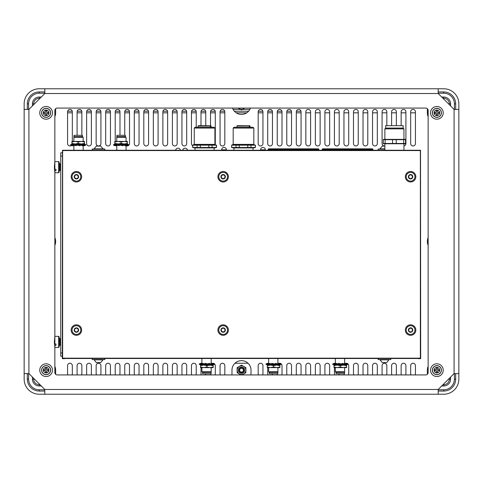 <?xml version="1.0" encoding="UTF-8"?>
<svg xmlns="http://www.w3.org/2000/svg" width="483" height="483" viewBox="0 0 483 483"><rect width="100%" height="100%" fill="white"/><g stroke="black" fill="none" stroke-linecap="round" stroke-linejoin="round"><path stroke-width="0.72" d="M70.663 144.556L85.751 144.556L85.751 145.22L70.663 145.22L70.663 144.556M74.11 145.22L74.032 145.697L71.695 145.697L71.695 145.22M73.162 144.031L72.939 143.982A6.514 1.835 -0 0 0 72.625 144.115M79.846 144.556L80.365 143.982A6.514 1.485 9.8 0 1 82.321 144.556L82.327 144.218L83.474 143.982A6.514 1.835 0 0 1 84.471 144.556M81.09 145.22A5.096 1.165 9.8 0 1 82.273 145.697L83.42 145.697L83.505 145.22M82.285 145.22A6.514 1.485 9.8 0 1 83.42 145.697L84.718 145.697L84.718 145.22M80.263 144.556L80.365 143.982M84.495 145.22A6.514 1.835 0 0 1 84.718 145.697M83.474 144.556L83.474 143.982M72.112 145.22A6.514 1.485 9.8 0 0 72.885 145.697L72.963 145.22M71.738 144.556L71.84 143.982A6.514 1.485 9.8 0 0 72.184 144.556M73.114 144.194L71.84 143.982M73.011 144.556L73.175 143.982L74.285 144.218A5.096 0.447 15.6 0 0 75.191 144.556M74.63 145.22A6.514 0.568 15.6 0 0 76.103 145.697L76.676 145.22M76.103 145.697L76.236 145.22M73.175 143.982A6.514 0.568 15.6 0 0 74.732 144.556M84.67 144.556L84.573 143.982L83.782 144.115M78.059 145.22A5.096 0.447 15.6 0 1 79.689 145.697L80.263 145.22M78.518 145.22A6.514 0.568 15.6 0 1 80.13 145.697M76.266 144.556L76.429 143.982A6.514 0.568 15.6 0 1 78.602 144.556M281.13 364.49L266.042 364.49L266.042 363.832L281.13 363.832L281.13 364.49M277.683 363.832L277.761 363.355L280.098 363.355L280.098 363.832M278.631 365.021L278.854 365.07A6.514 1.835 180 0 0 279.168 364.937M271.947 364.49L271.428 365.07A6.514 1.485 -170.2 0 1 269.472 364.49M270.703 363.832A5.096 1.165 -170.2 0 1 269.52 363.355L268.373 363.355L268.288 363.832M269.508 363.832A6.514 1.485 -170.2 0 1 268.373 363.355L267.075 363.355L267.075 363.832M271.531 364.49L271.428 365.07M269.466 364.49L269.466 364.834L268.319 365.07A6.514 1.835 180 0 1 267.322 364.49M267.298 363.832A6.514 1.835 180 0 1 267.075 363.355M268.319 364.49L268.319 365.07M279.681 363.832A6.514 1.485 -170.2 0 0 278.908 363.355L278.83 363.832M280.055 364.49L279.953 365.07A6.514 1.485 -170.2 0 0 279.609 364.49M278.679 364.852L279.953 365.07M278.782 364.49L278.619 365.07L277.508 364.834A5.096 0.447 -164.4 0 0 276.602 364.49M277.157 363.832A6.514 0.568 -164.4 0 0 275.69 363.355L275.117 363.832M275.69 363.355L275.558 363.832M278.619 365.07A6.514 0.568 -164.4 0 0 277.061 364.49M267.123 364.49L267.22 365.07L268.005 364.937M273.728 363.832A5.096 0.447 -164.4 0 1 272.098 363.355L271.531 363.832M273.275 363.832A6.514 0.568 -164.4 0 1 271.663 363.355M275.527 364.49L275.364 365.07A6.514 0.568 -164.4 0 1 273.191 364.49M180.407 150.243A2.463 2.463 0 0 0 175.552 150.243M265.342 149.815A2.385 2.385 0 0 0 262.957 147.43A2.385 2.385 0 0 0 260.579 149.815L265.342 149.815L265.342 150.243M64.704 358.489L418.296 358.489M62.319 353.013L60.731 353.013L60.731 356.188L62.319 356.188M62.319 152.863L60.731 152.863L60.731 156.039L62.319 156.039M60.731 156.039L60.731 353.013M62.319 357.064L62.271 356.188M60.731 330.058L60.731 179.151M62.271 152.863L62.319 152.151M428.143 116.644A9.533 9.533 0 0 1 427.352 112.835L427.352 108.675M231.937 374.929L232.003 370.962A9.533 9.533 0 0 1 241.5 360.638A9.533 9.533 0 0 1 250.997 370.962L250.997 374.929M250.484 108.071A9.533 9.533 0 0 1 232.516 108.071M224.818 143.572A2.385 2.385 0 0 1 222.44 145.957A2.385 2.385 0 0 1 220.055 143.572L220.055 111.802A2.385 2.385 0 0 1 222.44 109.418A2.385 2.385 0 0 1 224.818 111.802L224.818 143.572M262.945 143.572A2.385 2.385 0 0 1 260.56 145.957A2.385 2.385 0 0 1 258.182 143.572L258.182 111.802A2.385 2.385 0 0 1 260.56 109.418A2.385 2.385 0 0 1 262.945 111.802L262.945 143.572M210.528 125.683L210.528 111.802A2.385 2.385 0 0 1 212.906 109.418A2.385 2.385 0 0 1 215.291 111.802L215.291 143.572A2.385 2.385 0 0 1 215.013 144.683M272.472 143.572A2.385 2.385 0 0 1 270.094 145.957A2.385 2.385 0 0 1 267.709 143.572L267.709 111.802A2.385 2.385 0 0 1 270.094 109.418A2.385 2.385 0 0 1 272.472 111.802L272.472 143.572M200.994 125.683L200.994 111.802A2.385 2.385 0 0 1 203.379 109.418A2.385 2.385 0 0 1 205.758 111.802L205.758 125.683M282.006 143.572A2.385 2.385 0 0 1 279.621 145.957A2.385 2.385 0 0 1 277.242 143.572L277.242 111.802A2.385 2.385 0 0 1 279.621 109.418A2.385 2.385 0 0 1 282.006 111.802L282.006 143.572M192.669 145.643A2.385 2.385 0 0 1 191.461 143.572L191.461 111.802A2.385 2.385 0 0 1 193.846 109.418A2.385 2.385 0 0 1 196.231 111.802L196.231 127.271M291.539 143.572A2.385 2.385 0 0 1 289.154 145.957A2.385 2.385 0 0 1 286.769 143.572L286.769 111.802A2.385 2.385 0 0 1 289.154 109.418A2.385 2.385 0 0 1 291.539 111.802L291.539 143.572M186.698 143.572A2.385 2.385 0 0 1 184.313 145.957A2.385 2.385 0 0 1 181.934 143.572L181.934 111.802A2.385 2.385 0 0 1 184.313 109.418A2.385 2.385 0 0 1 186.698 111.802L186.698 143.572M301.066 143.572A2.385 2.385 0 0 1 298.687 145.957A2.385 2.385 0 0 1 296.302 143.572L296.302 111.802A2.385 2.385 0 0 1 298.687 109.418A2.385 2.385 0 0 1 301.066 111.802L301.066 143.572M177.164 143.572A2.385 2.385 0 0 1 174.786 145.957A2.385 2.385 0 0 1 172.401 143.572L172.401 111.802A2.385 2.385 0 0 1 174.786 109.418A2.385 2.385 0 0 1 177.164 111.802L177.164 143.572M310.599 143.572A2.385 2.385 0 0 1 308.214 145.957A2.385 2.385 0 0 1 305.836 143.572L305.836 111.802A2.385 2.385 0 0 1 308.214 109.418A2.385 2.385 0 0 1 310.599 111.802L310.599 143.572M167.637 143.572A2.385 2.385 0 0 1 165.252 145.957A2.385 2.385 0 0 1 162.874 143.572L162.874 111.802A2.385 2.385 0 0 1 165.252 109.418A2.385 2.385 0 0 1 167.637 111.802L167.637 143.572M320.126 143.572A2.385 2.385 0 0 1 317.748 145.957A2.385 2.385 0 0 1 315.363 143.572L315.363 111.802A2.385 2.385 0 0 1 317.748 109.418A2.385 2.385 0 0 1 320.126 111.802L320.126 143.572M158.104 143.572A2.385 2.385 0 0 1 155.725 145.957A2.385 2.385 0 0 1 153.34 143.572L153.34 111.802A2.385 2.385 0 0 1 155.725 109.418A2.385 2.385 0 0 1 158.104 111.802L158.104 143.572M329.66 143.572A2.385 2.385 0 0 1 327.275 145.957A2.385 2.385 0 0 1 324.896 143.572L324.896 111.802A2.385 2.385 0 0 1 327.275 109.418A2.385 2.385 0 0 1 329.66 111.802L329.66 143.572M148.577 143.572A2.385 2.385 0 0 1 146.192 145.957A2.385 2.385 0 0 1 143.807 143.572L143.807 111.802A2.385 2.385 0 0 1 146.192 109.418A2.385 2.385 0 0 1 148.577 111.802L148.577 143.572M339.193 143.572A2.385 2.385 0 0 1 336.808 145.957A2.385 2.385 0 0 1 334.423 143.572L334.423 111.802A2.385 2.385 0 0 1 336.808 109.418A2.385 2.385 0 0 1 339.193 111.802L339.193 143.572M139.044 143.572A2.385 2.385 0 0 1 136.659 145.957A2.385 2.385 0 0 1 134.28 143.572L134.28 111.802A2.385 2.385 0 0 1 136.659 109.418A2.385 2.385 0 0 1 139.044 111.802L139.044 143.572M348.72 143.572A2.385 2.385 0 0 1 346.341 145.957A2.385 2.385 0 0 1 343.956 143.572L343.956 111.802A2.385 2.385 0 0 1 346.341 109.418A2.385 2.385 0 0 1 348.72 111.802L348.72 143.572M124.747 135.312L124.747 111.802A2.385 2.385 0 0 1 127.132 109.418A2.385 2.385 0 0 1 129.51 111.802L129.51 143.572A2.385 2.385 0 0 1 126.063 145.703M358.253 143.572A2.385 2.385 0 0 1 355.868 145.957A2.385 2.385 0 0 1 353.49 143.572L353.49 111.802A2.385 2.385 0 0 1 355.868 109.418A2.385 2.385 0 0 1 358.253 111.802L358.253 143.572M115.22 141.441L115.22 111.802A2.385 2.385 0 0 1 117.598 109.418A2.385 2.385 0 0 1 119.983 111.802L119.983 135.312M367.78 143.572A2.385 2.385 0 0 1 365.402 145.957A2.385 2.385 0 0 1 363.017 143.572L363.017 111.802A2.385 2.385 0 0 1 365.402 109.418A2.385 2.385 0 0 1 367.78 111.802L367.78 143.572M110.45 143.572A2.385 2.385 0 0 1 108.071 145.957A2.385 2.385 0 0 1 105.686 143.572L105.686 111.802A2.385 2.385 0 0 1 108.071 109.418A2.385 2.385 0 0 1 110.45 111.802L110.45 143.572M377.314 143.572A2.385 2.385 0 0 1 374.929 145.957A2.385 2.385 0 0 1 372.55 143.572L372.55 111.802A2.385 2.385 0 0 1 374.929 109.418A2.385 2.385 0 0 1 377.314 111.802L377.314 143.572M100.923 143.572A2.385 2.385 0 0 1 98.538 145.957A2.385 2.385 0 0 1 96.153 143.572L96.153 111.802A2.385 2.385 0 0 1 98.538 109.418A2.385 2.385 0 0 1 100.923 111.802L100.923 143.572M384.873 145.92A2.385 2.385 0 0 1 382.077 143.572L382.077 111.802A2.385 2.385 0 0 1 384.462 109.418A2.385 2.385 0 0 1 386.847 111.802L386.847 125.683M91.39 143.572A2.385 2.385 0 0 1 89.005 145.957A2.385 2.385 0 0 1 86.626 143.572L86.626 111.802A2.385 2.385 0 0 1 89.005 109.418A2.385 2.385 0 0 1 91.39 111.802L91.39 143.572M391.61 125.683L391.61 111.802A2.385 2.385 0 0 1 393.995 109.418A2.385 2.385 0 0 1 396.374 111.802L396.374 125.683M77.093 135.312L77.093 111.802A2.385 2.385 0 0 1 79.478 109.418A2.385 2.385 0 0 1 81.856 111.802L81.856 135.312M401.144 125.683L401.144 111.802A2.385 2.385 0 0 1 403.522 109.418A2.385 2.385 0 0 1 405.907 111.802L405.907 143.572A2.385 2.385 0 0 1 403.939 145.92M71.665 145.22A2.385 2.385 0 0 1 67.566 143.572L67.566 111.802A2.385 2.385 0 0 1 69.944 109.418A2.385 2.385 0 0 1 72.329 111.802L72.329 141.441M415.434 143.572A2.385 2.385 0 0 1 413.056 145.957A2.385 2.385 0 0 1 410.671 143.572L410.671 111.802A2.385 2.385 0 0 1 413.056 109.418A2.385 2.385 0 0 1 415.434 111.802L415.434 143.572M258.598 374.929A2.385 2.385 0 0 1 258.182 373.582L258.182 365.637A2.385 2.385 0 0 1 260.56 363.258A2.385 2.385 0 0 1 262.945 365.637L262.945 373.582A2.385 2.385 0 0 1 262.523 374.929M220.477 374.929A2.385 2.385 0 0 1 220.055 373.582L220.055 365.637A2.385 2.385 0 0 1 222.44 363.258A2.385 2.385 0 0 1 224.818 365.637L224.818 373.582A2.385 2.385 0 0 1 224.402 374.929M272.472 373.739A2.385 2.385 0 0 1 272.056 374.929M268.131 374.929A2.385 2.385 0 0 1 267.709 373.582L267.709 367.611M212.224 363.355A2.385 2.385 0 0 1 215.291 365.637L215.291 373.582A2.385 2.385 0 0 1 214.869 374.929M210.944 374.929A2.385 2.385 0 0 1 210.528 373.739M278.939 363.355A2.385 2.385 0 0 1 282.006 365.637L282.006 373.582A2.385 2.385 0 0 1 281.589 374.929M277.659 374.929A2.385 2.385 0 0 1 277.248 373.739M205.752 373.739A2.385 2.385 0 0 1 205.341 374.929M201.411 374.929A2.385 2.385 0 0 1 200.994 373.582L200.994 367.611M287.192 374.929A2.385 2.385 0 0 1 286.769 373.582L286.769 365.637A2.385 2.385 0 0 1 289.154 363.258A2.385 2.385 0 0 1 291.539 365.637L291.539 373.582A2.385 2.385 0 0 1 291.116 374.929M191.884 374.929A2.385 2.385 0 0 1 191.461 373.582L191.461 365.637A2.385 2.385 0 0 1 193.846 363.258A2.385 2.385 0 0 1 196.231 365.637L196.231 373.582A2.385 2.385 0 0 1 195.808 374.929M296.719 374.929A2.385 2.385 0 0 1 296.302 373.582L296.302 365.637A2.385 2.385 0 0 1 298.687 363.258A2.385 2.385 0 0 1 301.066 365.637L301.066 373.582A2.385 2.385 0 0 1 300.649 374.929M182.351 374.929A2.385 2.385 0 0 1 181.934 373.582L181.934 365.637A2.385 2.385 0 0 1 184.313 363.258A2.385 2.385 0 0 1 186.698 365.637L186.698 373.582A2.385 2.385 0 0 1 186.281 374.929M306.252 374.929A2.385 2.385 0 0 1 305.836 373.582L305.836 365.637A2.385 2.385 0 0 1 308.214 363.258A2.385 2.385 0 0 1 310.599 365.637L310.599 373.582A2.385 2.385 0 0 1 310.177 374.929M172.823 374.929A2.385 2.385 0 0 1 172.401 373.582L172.401 365.637A2.385 2.385 0 0 1 174.786 363.258A2.385 2.385 0 0 1 177.164 365.637L177.164 373.582A2.385 2.385 0 0 1 176.748 374.929M315.785 374.929A2.385 2.385 0 0 1 315.363 373.582L315.363 365.637A2.385 2.385 0 0 1 317.748 363.258A2.385 2.385 0 0 1 320.126 365.637L320.126 373.582A2.385 2.385 0 0 1 319.71 374.929M163.29 374.929A2.385 2.385 0 0 1 162.874 373.582L162.874 365.637A2.385 2.385 0 0 1 165.252 363.258A2.385 2.385 0 0 1 167.637 365.637L167.637 373.582A2.385 2.385 0 0 1 167.215 374.929M325.313 374.929A2.385 2.385 0 0 1 324.896 373.582L324.896 365.637A2.385 2.385 0 0 1 327.275 363.258A2.385 2.385 0 0 1 329.66 365.637L329.66 373.582A2.385 2.385 0 0 1 329.243 374.929M153.757 374.929A2.385 2.385 0 0 1 153.34 373.582L153.34 365.637A2.385 2.385 0 0 1 155.725 363.258A2.385 2.385 0 0 1 158.104 365.637L158.104 373.582A2.385 2.385 0 0 1 157.687 374.929M339.187 373.739A2.385 2.385 0 0 1 338.77 374.929M334.846 374.929A2.385 2.385 0 0 1 334.423 373.582L334.423 367.611M144.23 374.929A2.385 2.385 0 0 1 143.807 373.582L143.807 365.637A2.385 2.385 0 0 1 146.192 363.258A2.385 2.385 0 0 1 148.577 365.637L148.577 373.582A2.385 2.385 0 0 1 148.154 374.929M345.653 363.355A2.385 2.385 0 0 1 348.72 365.637L348.72 373.582A2.385 2.385 0 0 1 348.303 374.929M344.373 374.929A2.385 2.385 0 0 1 343.962 373.739M134.697 374.929A2.385 2.385 0 0 1 134.28 373.582L134.28 365.637A2.385 2.385 0 0 1 136.659 363.258A2.385 2.385 0 0 1 139.044 365.637L139.044 373.582A2.385 2.385 0 0 1 138.627 374.929M353.906 374.929A2.385 2.385 0 0 1 353.49 373.582L353.49 365.637A2.385 2.385 0 0 1 355.868 363.258A2.385 2.385 0 0 1 358.253 365.637L358.253 373.582A2.385 2.385 0 0 1 357.831 374.929M125.169 374.929A2.385 2.385 0 0 1 124.747 373.582L124.747 365.637A2.385 2.385 0 0 1 127.132 363.258A2.385 2.385 0 0 1 129.51 365.637L129.51 373.582A2.385 2.385 0 0 1 129.094 374.929M363.439 374.929A2.385 2.385 0 0 1 363.017 373.582L363.017 365.637A2.385 2.385 0 0 1 365.402 363.258A2.385 2.385 0 0 1 367.78 365.637L367.78 373.582A2.385 2.385 0 0 1 367.364 374.929M115.636 374.929A2.385 2.385 0 0 1 115.22 373.582L115.22 365.637A2.385 2.385 0 0 1 117.598 363.258A2.385 2.385 0 0 1 119.983 365.637L119.983 373.582A2.385 2.385 0 0 1 119.561 374.929M372.967 374.929A2.385 2.385 0 0 1 372.55 373.582L372.55 365.637A2.385 2.385 0 0 1 374.929 363.258A2.385 2.385 0 0 1 377.314 365.637L377.314 373.582A2.385 2.385 0 0 1 376.897 374.929M106.103 374.929A2.385 2.385 0 0 1 105.686 373.582L105.686 365.637A2.385 2.385 0 0 1 108.071 363.258A2.385 2.385 0 0 1 110.45 365.637L110.45 373.582A2.385 2.385 0 0 1 110.033 374.929M382.5 374.929A2.385 2.385 0 0 1 382.077 373.582L382.077 365.637A2.385 2.385 0 0 1 384.462 363.258A2.385 2.385 0 0 1 386.847 365.637L386.847 373.582A2.385 2.385 0 0 1 386.424 374.929M96.576 374.929A2.385 2.385 0 0 1 96.153 373.582L96.153 365.637A2.385 2.385 0 0 1 98.538 363.258A2.385 2.385 0 0 1 100.923 365.637L100.923 373.582A2.385 2.385 0 0 1 100.5 374.929M392.027 374.929A2.385 2.385 0 0 1 391.61 373.582L391.61 365.637A2.385 2.385 0 0 1 393.995 363.258A2.385 2.385 0 0 1 396.374 365.637L396.374 373.582A2.385 2.385 0 0 1 395.957 374.929M87.043 374.929A2.385 2.385 0 0 1 86.626 373.582L86.626 365.637A2.385 2.385 0 0 1 89.005 363.258A2.385 2.385 0 0 1 91.39 365.637L91.39 373.582A2.385 2.385 0 0 1 90.973 374.929M401.56 374.929A2.385 2.385 0 0 1 401.144 373.582L401.144 365.637A2.385 2.385 0 0 1 403.522 363.258A2.385 2.385 0 0 1 405.907 365.637L405.907 373.582A2.385 2.385 0 0 1 405.485 374.929M77.515 374.929A2.385 2.385 0 0 1 77.093 373.582L77.093 365.637A2.385 2.385 0 0 1 79.478 363.258A2.385 2.385 0 0 1 81.856 365.637L81.856 373.582A2.385 2.385 0 0 1 81.44 374.929M411.093 374.929A2.385 2.385 0 0 1 410.671 373.582L410.671 365.637A2.385 2.385 0 0 1 413.056 363.258A2.385 2.385 0 0 1 415.434 365.637L415.434 373.582A2.385 2.385 0 0 1 415.018 374.929M67.982 374.929A2.385 2.385 0 0 1 67.566 373.582L67.566 365.637A2.385 2.385 0 0 1 69.944 363.258A2.385 2.385 0 0 1 72.329 365.637L72.329 373.582A2.385 2.385 0 0 1 71.907 374.929M427.352 374.325L427.352 370.165A9.533 9.533 0 0 1 428.143 366.355M428.143 245.31A9.533 9.533 0 0 1 428.143 237.69M55.648 108.675L55.648 112.835A9.533 9.533 0 0 1 54.857 116.644M54.857 237.69A9.533 9.533 0 0 1 54.857 245.31M54.857 366.355A9.533 9.533 0 0 1 55.648 370.165L55.648 374.325M449.317 104.654L449.317 103.857A5.561 5.561 0 0 0 443.762 98.303L442.965 98.303M40.035 98.303L39.238 98.303A5.561 5.561 0 0 0 33.683 103.857L33.683 104.654M33.683 378.346L33.683 379.143A5.561 5.561 0 0 0 39.238 384.697L40.035 384.697M442.965 384.697L443.762 384.697A5.561 5.561 0 0 0 449.317 379.143L449.317 378.346M428.143 111.247L427.352 111.247M301 111.247L296.369 111.247M291.472 111.247L286.836 111.247M281.939 111.247L277.308 111.247M272.412 111.247L267.775 111.247M262.879 111.247L258.242 111.247M248.606 111.247L234.394 111.247M224.758 111.247L220.121 111.247M215.225 111.247L210.588 111.247M205.692 111.247L201.061 111.247M196.164 111.247L191.528 111.247M186.631 111.247L182 111.247M177.104 111.247L172.467 111.247M167.571 111.247L162.934 111.247M158.038 111.247L153.407 111.247M148.51 111.247L143.874 111.247M138.977 111.247L134.346 111.247M129.45 111.247L124.813 111.247M119.917 111.247L115.28 111.247M110.384 111.247L105.753 111.247M100.856 111.247L96.22 111.247M91.323 111.247L86.692 111.247M81.796 111.247L77.159 111.247M72.263 111.247L67.626 111.247M455.674 373.582L455.674 379.143A11.912 11.912 0 0 1 443.762 391.055L438.202 391.055M44.798 88.769L443.762 88.769A15.088 15.088 0 0 1 458.85 103.857L458.85 379.143A15.088 15.088 0 0 1 443.762 394.231L39.238 394.231A15.088 15.088 0 0 1 24.15 379.143L24.15 103.857A15.088 15.088 0 0 1 39.238 88.769L44.798 88.769L44.798 93.533L28.914 109.418L24.15 109.418M27.326 109.418L27.326 103.857A11.912 11.912 0 0 1 39.238 91.945L44.798 91.945M438.202 91.945L443.762 91.945A11.912 11.912 0 0 1 455.674 103.857L455.674 109.418M44.798 391.055L39.238 391.055A11.912 11.912 0 0 1 27.326 379.143L27.326 373.582M244.736 108.071L241.5 109.937L238.264 108.071M244.501 108.071A4.371 4.371 0 0 1 238.499 108.071M248.063 363.258L234.937 363.258M272.207 374.681L272.207 373.739M210.793 373.739L210.793 374.681M242.394 109.418L249.886 109.418M233.114 109.418L240.606 109.418M241.017 374.929L237.129 372.689L237.129 367.641L241.5 365.124L245.871 367.641L245.871 372.689L241.983 374.929M243.686 366.386A4.371 4.371 0 0 1 243.686 373.951A4.371 4.371 0 0 1 237.129 370.165A4.371 4.371 0 0 1 243.686 366.386M243.45 370.165A1.95 1.95 0 0 1 240.522 371.856A1.95 1.95 0 0 1 240.522 368.475A1.95 1.95 0 0 1 243.45 370.165M239.592 370.165A1.908 1.908 0 0 1 242.454 368.517A1.908 1.908 0 0 1 242.454 371.819A1.908 1.908 0 0 1 239.592 370.165M384.873 149.126L378.111 149.126L378.111 150.243M384.873 146.114L382.24 146.114L379.922 148.933L378.111 149.126M418.296 358.652L420.681 358.652L420.518 150.4M62.482 150.4L62.319 358.652L64.704 358.652M277.912 363.355L277.912 358.652M277.912 367.611L277.912 372.393L277.912 371.753L268.62 371.753L268.62 367.611M276.041 365.07L279.88 365.07L279.88 367.05L276.735 367.611L279.88 367.611L279.88 367.05M277.834 372.471L277.834 373.739L269.339 373.739L269.339 372.471L277.912 372.393M276.735 365.07L273.589 365.655L270.438 365.07L267.292 365.655L267.292 365.07L276.735 365.07L279.88 365.655M270.438 367.611L276.735 367.611L273.589 367.05L270.438 367.611L267.292 367.05L267.292 367.611L270.438 367.611M267.292 365.655L267.292 367.05M273.589 365.655L273.589 367.05M73.881 145.697L73.881 150.243M73.881 141.441L73.881 136.659L73.881 137.299L83.173 137.299L83.173 141.441M75.746 143.982L71.913 143.982L71.913 142.002L75.058 141.441L71.913 141.441L71.913 142.002M73.959 136.58L73.959 135.312L82.454 135.312L82.454 136.58L73.881 136.659M75.058 143.982L78.204 143.397L81.355 143.982L84.501 143.397L84.501 143.982L75.058 143.982L71.913 143.397M81.355 141.441L75.058 141.441L78.204 142.002L81.355 141.441L84.501 142.002L84.501 141.441L81.355 141.441M84.501 143.397L84.501 142.002M78.204 143.397L78.204 142.002M92.187 358.652L92.187 359.545L104.889 359.545L104.889 358.652M92.187 359.545L104.889 359.545M102.97 359.835L94.107 359.835L96.316 362.558L100.76 362.558L103.078 359.738M378.111 358.652L378.111 359.545L390.813 359.545L390.813 358.652M378.111 359.545L390.813 359.545M388.893 359.835L380.03 359.835L382.24 362.558L386.684 362.558L389.002 359.738M420.361 150.243L62.639 150.243L62.639 150.563L420.361 150.563L420.361 150.243L420.681 150.563L420.361 150.563L420.361 358.175L62.639 358.175L62.639 150.563L62.319 150.563L62.639 150.243M62.639 358.489L62.319 358.175L62.639 358.489L420.361 358.489L420.681 358.175L420.361 358.489M228.393 176.736A5.241 5.241 0 0 0 220.532 172.196A5.241 5.241 0 0 0 220.532 181.276A5.241 5.241 0 0 0 228.393 176.736M81.651 176.736A5.241 5.241 0 0 0 73.79 172.196A5.241 5.241 0 0 0 73.79 181.276A5.241 5.241 0 0 0 81.651 176.736M415.833 330.058A5.241 5.241 0 0 0 407.972 325.518A5.241 5.241 0 0 0 407.972 334.598A5.241 5.241 0 0 0 415.833 330.058M415.833 176.736A5.241 5.241 0 0 0 407.972 172.196A5.241 5.241 0 0 0 407.972 181.276A5.241 5.241 0 0 0 415.833 176.736M81.651 330.058A5.241 5.241 0 0 0 73.79 325.518A5.241 5.241 0 0 0 73.79 334.598A5.241 5.241 0 0 0 81.651 330.058M228.393 330.058A5.241 5.241 0 0 0 220.532 325.518A5.241 5.241 0 0 0 220.532 334.598A5.241 5.241 0 0 0 228.393 330.058M76.411 172.371A4.371 4.371 0 0 1 80.782 176.742A4.371 4.371 0 0 1 76.411 181.107A4.371 4.371 0 0 1 72.039 176.736A4.371 4.371 0 0 1 76.411 172.371M74.69 177.146L74.485 177.847A2.222 2.222 0 0 1 76.411 174.514A2.222 2.222 0 0 1 78.337 177.853A2.222 2.222 0 0 1 74.485 177.847L74.69 176.325M74.485 177.847L74.998 178.052L74.485 177.847M75.197 175.456L75.909 175.045M76.411 174.514L75.976 174.858L76.411 174.514L76.845 174.858L76.411 174.514M76.918 175.045L77.624 175.456M78.337 175.625L77.823 175.426L78.337 175.625L78.258 176.174L78.337 175.625M78.131 176.331L78.131 177.146M78.337 177.853L78.258 177.303L78.337 177.853L77.823 178.052L78.337 177.853M77.624 178.022L76.912 178.432M76.411 178.964L76.845 178.619L76.411 178.964L75.976 178.619L76.411 178.964M75.903 178.432L75.197 178.022M76.405 325.687A4.371 4.371 0 0 1 80.782 330.052A4.371 4.371 0 0 1 76.417 334.423A4.371 4.371 0 0 1 72.039 330.064A4.371 4.371 0 0 1 76.405 325.687M74.69 330.469L74.485 331.175A2.222 2.222 0 0 1 76.405 327.83A2.222 2.222 0 0 1 78.337 331.169A2.222 2.222 0 0 1 74.485 331.175L74.69 329.647M74.485 331.175L74.998 331.374L74.485 331.175M75.191 328.778L75.903 328.362M76.405 327.83L75.976 328.174L76.405 327.83L76.839 328.174L76.405 327.83M76.912 328.362L77.624 328.772M78.337 328.941L77.823 328.742L78.337 328.941L78.258 329.491L78.337 328.941M78.131 329.641L78.131 330.463M78.337 331.169L78.258 330.62L78.337 331.169L77.823 331.368L78.337 331.169M77.63 331.338L76.918 331.749M76.417 332.28L76.845 331.936L76.417 332.28L75.982 331.942L76.417 332.28M75.909 331.755L75.197 331.344M410.586 172.371A4.371 4.371 0 0 1 414.963 176.73A4.371 4.371 0 0 1 410.598 181.107A4.371 4.371 0 0 1 406.221 176.748A4.371 4.371 0 0 1 410.586 172.371M408.872 177.152L408.666 177.853A2.222 2.222 0 0 1 410.586 174.514A2.222 2.222 0 0 1 412.518 177.847A2.222 2.222 0 0 1 408.666 177.853L408.872 176.331M408.666 177.853L409.179 178.058L408.666 177.853M409.373 175.456L410.085 175.045M410.586 174.514L410.158 174.858L410.586 174.514L411.021 174.858L410.586 174.514M411.093 175.045L411.806 175.456M412.518 175.625L412.005 175.42L412.518 175.625L412.44 176.168L412.518 175.625M412.313 176.325L412.313 177.146M412.518 177.847L412.44 177.303L412.518 177.847L412.005 178.052L412.518 177.847M411.812 178.022L411.099 178.432M410.598 178.964L411.027 178.619L410.598 178.964L410.164 178.619L410.598 178.964M410.091 178.432L409.379 178.022M408.799 334.043A4.371 4.371 0 0 1 406.608 328.265A4.371 4.371 0 0 1 412.385 326.073A4.371 4.371 0 0 1 414.577 331.845A4.371 4.371 0 0 1 408.799 334.043M412.331 330.39L412.802 329.835A2.222 2.222 0 0 1 409.681 332.087A2.222 2.222 0 0 1 409.294 328.253A2.222 2.222 0 0 1 412.802 329.835L411.993 331.139M412.802 329.835L412.422 329.436L412.802 329.835M411.172 331.724L410.357 331.809M409.681 332.087L410.218 331.954L409.681 332.087L409.427 331.598L409.681 332.087M409.439 331.392L408.956 330.728M408.383 330.281L408.763 330.68L408.383 330.281L408.678 329.817L408.383 330.281M408.853 329.726L409.192 328.977M409.294 328.253L409.143 328.784L409.294 328.253L409.844 328.277L409.294 328.253M410.013 328.386L410.828 328.307M411.504 328.029L410.967 328.162L411.504 328.029L411.757 328.518L411.504 328.029M411.745 328.718L412.228 329.382M223.146 325.687A4.371 4.371 0 0 1 227.523 330.052A4.371 4.371 0 0 1 223.158 334.423A4.371 4.371 0 0 1 218.787 330.064A4.371 4.371 0 0 1 223.146 325.687M221.437 330.469L221.226 331.169A2.222 2.222 0 0 1 223.152 327.83A2.222 2.222 0 0 1 225.078 331.169A2.222 2.222 0 0 1 221.226 331.169L221.431 329.647M221.226 331.169L221.739 331.374L221.226 331.169M221.939 328.772L222.645 328.362M223.152 327.83L222.717 328.174L223.152 327.83L223.587 328.174L223.152 327.83M223.653 328.362L224.366 328.772M225.078 328.941L224.565 328.742L225.078 328.941L225 329.491L225.078 328.941M224.873 329.647L224.873 330.469M225.078 331.169L225 330.62L225.078 331.169L224.565 331.374L225.078 331.169M224.372 331.338L223.659 331.749M223.158 332.28L223.587 331.936L223.158 332.28L222.723 331.942L223.158 332.28M222.651 331.749L221.939 331.344M223.152 172.371A4.371 4.371 0 0 1 227.523 176.736A4.371 4.371 0 0 1 223.152 181.107A4.371 4.371 0 0 1 218.787 176.736A4.371 4.371 0 0 1 223.152 172.371M221.437 177.146L221.226 177.853A2.222 2.222 0 0 1 223.152 174.514A2.222 2.222 0 0 1 225.078 177.853A2.222 2.222 0 0 1 221.226 177.853L221.226 175.625L221.437 176.325M221.226 177.853L221.739 178.052L221.226 177.853M221.939 175.456L222.651 175.045M223.152 174.514L222.723 174.858L223.152 174.514L223.587 174.858L223.152 174.514M223.659 175.045L224.366 175.456M225.078 175.625L224.565 175.42L225.078 175.625L225 176.174L225.078 175.625M224.873 176.325L224.873 177.146M225.078 177.853L225 177.303L225.078 177.853L224.565 178.052L225.078 177.853M224.366 178.022L223.659 178.432M223.152 178.964L223.587 178.619L223.152 178.964L222.723 178.619L223.152 178.964M222.651 178.432L221.939 178.022M59.143 172.244L59.143 162.077L58.666 161.6L58.666 172.721L59.143 172.244M58.666 161.6L54.857 161.6L54.38 166.774L54.857 169.31L54.857 110.45A2.385 2.385 0 0 1 57.236 108.071L425.765 108.071A2.385 2.385 0 0 1 428.143 110.45L428.143 372.55A2.385 2.385 0 0 1 425.765 374.929L57.236 374.929A2.385 2.385 0 0 1 54.857 372.55L54.857 345.381L54.392 341.892M54.857 169.31L55.968 169.31L55.968 170.674L54.857 170.674L54.386 167.16M58.666 336.331L58.666 347.452L59.143 346.975L59.143 336.808L58.666 336.331L54.857 336.331L54.38 341.499L54.857 344.011L54.857 170.674M55.968 170.674L55.968 169.31M54.38 168.138L54.857 172.721L58.666 172.721M54.857 344.011L55.968 344.011L55.968 345.381L54.857 345.381M55.968 345.381L55.968 344.011M54.38 342.87L54.857 347.452L58.666 347.452M403.939 143.952L403.939 150.243M405.527 143.765L383.285 143.765M403.667 143.475L403.667 139.665L405.527 139.665L405.527 143.475L383.285 143.475L383.285 139.665L385.144 139.665L385.144 143.475M403.667 139.665L396.259 139.665L396.259 143.475M405.527 139.376L383.285 139.376M396.259 139.665L385.144 139.665M392.552 139.665L392.552 143.475M384.873 139.189L384.873 128.864L403.939 128.864L403.939 139.189M384.873 128.864L385.669 128.067L403.142 128.067L403.939 128.864M385.669 128.067L385.669 125.683L403.142 125.683L403.142 128.067M253.032 147.925L253.032 150.243M233.174 147.925L253.829 147.925L255.416 147.496L231.586 147.496L233.174 147.925M231.731 147.496L231.731 145.172L255.416 145.172L255.416 147.496M231.586 147.496L231.731 145.172M255.272 145.172L255.272 147.496M239.224 147.496L239.224 145.172M236.012 145.172L236.012 147.496M250.991 147.496L250.991 145.172M247.779 145.172L247.779 147.496M231.586 145.172L233.174 144.381L253.829 144.381L253.829 128.067L233.174 128.067L233.971 127.271L253.032 127.271L253.829 128.067M249.361 127.271L249.361 126.003L236.99 126.003L236.99 127.271M249.759 127.271L249.633 125.683L250.013 126.003L249.965 127.271M236.99 126.003L237.304 125.683L249.264 125.822M249.633 125.683L249.131 125.683M214.114 147.925L214.114 150.243M194.257 147.925L214.911 147.925L216.499 147.496L192.669 147.496L194.257 147.925M192.814 147.496L192.814 145.172L216.499 145.172L216.499 147.496M192.669 147.496L192.814 145.172M216.354 145.172L216.354 147.496M200.306 147.496L200.306 145.172M197.094 145.172L197.094 147.496M212.073 147.496L212.073 145.172M208.861 145.172L208.861 147.496M192.669 145.172L194.257 144.381L214.911 144.381L214.911 128.067L194.257 128.067L195.054 127.271L214.114 127.271L214.911 128.067M210.443 127.271L210.443 126.003L198.072 126.003L198.072 127.271M210.842 127.271L210.715 125.683L211.095 126.003L211.047 127.271M198.072 126.003L198.386 125.683L210.346 125.822M210.715 125.683L210.214 125.683M372.961 150.243L372.961 149.609A0.797 0.797 0 0 0 372.17 148.812L322.928 148.812A0.797 0.797 0 0 0 322.131 149.609L322.131 150.243M318.955 150.243L318.955 149.609L318.955 150.243M318.158 148.812A0.797 0.797 0 0 1 318.955 149.609A0.797 0.797 0 0 0 318.158 148.812L268.916 148.812A0.797 0.797 0 0 0 268.125 149.609L268.125 150.243M268.125 149.609L272.889 149.609L272.889 148.812L314.185 148.812L314.185 149.609L318.955 149.609M211.198 363.355L211.198 358.652M211.198 367.611L211.198 372.393L211.198 371.753L201.906 371.753L201.906 367.611M210.02 367.611L213.166 367.611L213.166 367.05L210.02 367.611L206.869 367.05L203.723 367.611L210.02 367.611M200.578 367.611L203.723 367.611L200.578 367.05L200.578 367.611M200.578 365.655L203.723 365.07L200.578 365.07L200.578 367.05M206.869 365.655L210.02 365.07L203.723 365.07L206.869 365.655L206.869 367.05M209.326 365.07L213.166 365.655L213.166 367.05M213.166 365.655L213.166 365.07L210.02 365.07M211.119 372.471L211.119 373.739L202.625 373.739L202.625 372.471L211.198 372.393M344.627 363.355L344.627 358.652M344.627 367.611L344.627 372.393L344.627 371.753L335.335 371.753L335.335 367.611M343.449 367.611L346.595 367.611L346.595 367.05L343.449 367.611L340.304 367.05L337.158 367.611L343.449 367.611M334.007 367.611L337.158 367.611L334.007 367.05L334.007 367.611M334.007 365.655L337.158 365.07L334.007 365.07L334.007 367.05M340.304 365.655L343.449 365.07L337.158 365.07L340.304 365.655L340.304 367.05M342.761 365.07L346.595 365.655L346.595 367.05M346.595 365.655L346.595 365.07L343.449 365.07M344.554 372.471L344.554 373.739L336.053 373.739L336.053 372.471L344.627 372.393M116.771 145.697L116.771 150.243M116.771 141.441L116.771 136.659L116.771 137.299L126.063 137.299L126.063 141.441M117.949 141.441L114.797 141.441L114.797 142.002L117.949 141.441L121.094 142.002L124.24 141.441L117.949 141.441M127.391 141.441L124.24 141.441L127.391 142.002L127.391 141.441M127.391 143.397L124.24 143.982L127.391 143.982L127.391 142.002M121.094 143.397L117.949 143.982L124.24 143.982L121.094 143.397L121.094 142.002M118.637 143.982L114.797 143.397L114.797 142.002M114.797 143.397L114.797 143.982L117.949 143.982M116.844 136.58L116.844 135.312L125.345 135.312L125.345 136.58L116.771 136.659M94.107 148.836L102.97 148.836L100.76 146.114L96.316 146.114L93.998 148.933L92.187 149.126L92.187 150.243M102.97 148.836L104.889 149.126L92.187 149.126M67.566 112.835L72.329 112.835M77.093 112.835L81.856 112.835M86.626 112.835L91.39 112.835M96.153 112.835L100.923 112.835M105.686 112.835L110.45 112.835M115.22 112.835L119.983 112.835M124.747 112.835L129.51 112.835M134.28 112.835L139.044 112.835M143.807 112.835L148.577 112.835M153.34 112.835L158.104 112.835M162.874 112.835L167.637 112.835M172.401 112.835L177.164 112.835M181.934 112.835L186.698 112.835M191.461 112.835L196.231 112.835M200.994 112.835L205.758 112.835M210.528 112.835L215.291 112.835M220.055 112.835L224.818 112.835M236.229 112.835L246.771 112.835M258.182 112.835L262.945 112.835M267.709 112.835L272.472 112.835M277.242 112.835L282.006 112.835M286.769 112.835L291.539 112.835M296.302 112.835L301.066 112.835M305.836 112.835L310.599 112.835M315.363 112.835L320.126 112.835M324.896 112.835L329.66 112.835M334.423 112.835L339.193 112.835M343.956 112.835L348.72 112.835M353.49 112.835L358.253 112.835M363.017 112.835L367.78 112.835M372.55 112.835L377.314 112.835M382.077 112.835L386.847 112.835M391.61 112.835L396.374 112.835M401.144 112.835L405.907 112.835M410.671 112.835L415.434 112.835M427.352 112.835L428.143 112.835M226.424 149.815A2.385 2.385 0 0 0 224.046 147.43A2.385 2.385 0 0 0 221.661 149.815L226.424 149.815L226.424 150.243M187.549 150.243A2.463 2.463 0 0 0 182.701 150.243M214.416 364.49L199.328 364.49L199.328 363.832L214.416 363.832L214.416 364.49M210.968 363.832L211.047 363.355L213.383 363.355L213.383 363.832M211.916 365.021L212.14 365.07A6.514 1.835 180 0 0 212.454 364.937M205.233 364.49L204.714 365.07A6.514 1.485 -170.2 0 1 202.757 364.49M203.989 363.832A5.096 1.165 -170.2 0 1 202.806 363.355L201.659 363.355L201.574 363.832M202.788 363.832A6.514 1.485 -170.2 0 1 201.659 363.355L200.36 363.355L200.36 363.832M204.81 364.49L204.714 365.07M202.751 364.49L202.751 364.834L201.604 365.07A6.514 1.835 180 0 1 200.608 364.49M200.584 363.832A6.514 1.835 180 0 1 200.36 363.355M201.604 364.49L201.604 365.07M212.967 363.832A6.514 1.485 -170.2 0 0 212.194 363.355L212.115 363.832M213.335 364.49L213.238 365.07A6.514 1.485 -170.2 0 0 212.888 364.49M211.965 364.852L213.238 365.07M212.067 364.49L211.904 365.07L210.787 364.834A5.096 0.447 -164.4 0 0 209.888 364.49M210.443 363.832A6.514 0.568 -164.4 0 0 208.97 363.355L208.402 363.832M208.97 363.355L208.837 363.832M211.904 365.07A6.514 0.568 -164.4 0 0 210.346 364.49M200.403 364.49L200.505 365.07L201.29 364.937M207.014 363.832A5.096 0.447 -164.4 0 1 205.384 363.355L204.816 363.832M206.555 363.832A6.514 0.568 -164.4 0 1 204.949 363.355M208.807 364.49L208.65 365.07A6.514 0.568 -164.4 0 1 206.476 364.49M347.851 364.49L332.757 364.49L332.757 363.832L347.851 363.832L347.851 364.49M344.397 363.832L344.482 363.355L346.818 363.355L346.818 363.832M345.345 365.021L345.574 365.07A6.514 1.835 180 0 0 345.882 364.937M338.661 364.49L338.142 365.07A6.514 1.485 -170.2 0 1 336.186 364.49M337.424 363.832A5.096 1.165 -170.2 0 1 336.234 363.355L335.087 363.355L335.009 363.832M336.222 363.832A6.514 1.485 -170.2 0 1 335.087 363.355L333.789 363.355L333.789 363.832M338.245 364.49L338.142 365.07M336.18 364.49L336.18 364.834L335.033 365.07A6.514 1.835 180 0 1 334.037 364.49M334.013 363.832A6.514 1.835 180 0 1 333.789 363.355M335.033 364.49L335.033 365.07M346.396 363.832A6.514 1.485 -170.2 0 0 345.629 363.355L345.544 363.832M346.77 364.49L346.667 365.07A6.514 1.485 -170.2 0 0 346.323 364.49M345.393 364.852L346.667 365.07M345.496 364.49L345.333 365.07L344.222 364.834A5.096 0.447 -164.4 0 0 343.316 364.49M343.878 363.832A6.514 0.568 -164.4 0 0 342.405 363.355L341.831 363.832M342.405 363.355L342.272 363.832M345.333 365.07A6.514 0.568 -164.4 0 0 343.775 364.49M333.838 364.49L333.934 365.07L334.725 364.937M340.449 363.832A5.096 0.447 -164.4 0 1 338.818 363.355L338.245 363.832M339.99 363.832A6.514 0.568 -164.4 0 1 338.378 363.355M342.242 364.49L342.079 365.07A6.514 0.568 -164.4 0 1 339.905 364.49M113.547 144.556L128.641 144.556L128.641 145.22L113.547 145.22L113.547 144.556M117.001 145.22L116.916 145.697L114.58 145.697L114.58 145.22M116.047 144.031L115.823 143.982A6.514 1.835 -0 0 0 115.515 144.115M122.736 144.556L123.256 143.982A6.514 1.485 9.8 0 1 125.212 144.556L125.218 144.218L126.365 143.982A6.514 1.835 0 0 1 127.355 144.556M123.974 145.22A5.096 1.165 9.8 0 1 125.163 145.697L126.311 145.697L126.389 145.22M125.175 145.22A6.514 1.485 9.8 0 1 126.311 145.697L127.609 145.697L127.609 145.22M123.153 144.556L123.256 143.982M127.385 145.22A6.514 1.835 0 0 1 127.609 145.697M126.365 144.556L126.365 143.982M114.996 145.22A6.514 1.485 9.8 0 0 115.769 145.697L115.854 145.22M114.628 144.556L114.725 143.982A6.514 1.485 9.8 0 0 115.075 144.556M116.005 144.194L114.725 143.982M115.902 144.556L116.059 143.982L117.176 144.218A5.096 0.447 15.6 0 0 118.081 144.556M117.52 145.22A6.514 0.568 15.6 0 0 118.993 145.697L119.567 145.22M118.993 145.697L119.126 145.22M116.059 143.982A6.514 0.568 15.6 0 0 117.617 144.556M127.56 144.556L127.464 143.982L126.673 144.115M120.949 145.22A5.096 0.447 15.6 0 1 122.579 145.697L123.153 145.22M121.408 145.22A6.514 0.568 15.6 0 1 123.02 145.697M119.156 144.556L119.319 143.982A6.514 0.568 15.6 0 1 121.493 144.556M439.608 112.304A2.777 2.777 0 0 0 437.459 110.118L437.441 112.285L439.608 112.304A2.777 2.777 0 0 1 439.602 113.414L437.435 113.396L437.417 115.564A2.777 2.777 0 0 0 439.602 113.414M436.348 110.106A2.777 2.777 0 0 0 434.163 112.255L436.33 112.273L436.348 110.106A2.777 2.777 0 0 1 437.459 110.118M434.151 113.366A2.777 2.777 0 0 0 436.306 115.552L436.318 113.384L434.151 113.366A2.777 2.777 0 0 1 434.163 112.255M436.342 110.637A2.258 2.258 0 0 1 437.453 110.649M434.688 113.372A2.258 2.258 0 0 1 434.694 112.261M437.417 115.564A2.777 2.777 0 0 1 436.306 115.552M437.417 115.026A2.258 2.258 0 0 1 436.306 115.02M439.077 112.297A2.258 2.258 0 0 1 439.065 113.408M436.831 119.186A6.351 6.351 0 0 1 430.528 112.781A6.351 6.351 0 0 1 436.934 106.483A6.351 6.351 0 0 1 443.237 112.889A6.351 6.351 0 0 1 436.831 119.186M48.843 112.279A2.777 2.777 0 0 0 46.676 110.112L46.676 112.279L48.843 112.279A2.777 2.777 0 0 1 48.843 113.39L46.676 113.39L46.676 115.558A2.777 2.777 0 0 0 48.843 113.39M45.565 110.112A2.777 2.777 0 0 0 43.398 112.279L45.565 112.279L45.565 110.112A2.777 2.777 0 0 1 46.676 110.112M43.398 113.39A2.777 2.777 0 0 0 45.565 115.558L45.565 113.39L43.398 113.39A2.777 2.777 0 0 1 43.398 112.279M45.565 110.643A2.258 2.258 0 0 1 46.676 110.643M43.929 113.39A2.258 2.258 0 0 1 43.929 112.279M46.676 115.558A2.777 2.777 0 0 1 45.565 115.558M46.676 115.026A2.258 2.258 0 0 1 45.565 115.026M48.306 112.279A2.258 2.258 0 0 1 48.306 113.39M46.12 119.186A6.351 6.351 0 0 1 39.763 112.835A6.351 6.351 0 0 1 46.12 106.477A6.351 6.351 0 0 1 52.472 112.835A6.351 6.351 0 0 1 46.12 119.186M46.12 363.814A6.351 6.351 0 0 1 52.472 370.165A6.351 6.351 0 0 1 46.12 376.523A6.351 6.351 0 0 1 39.763 370.165A6.351 6.351 0 0 1 46.12 363.814M43.929 370.721A2.258 2.258 0 0 1 43.929 369.61M45.565 367.974A2.258 2.258 0 0 1 46.676 367.974M48.306 369.61A2.258 2.258 0 0 1 48.306 370.721M46.676 372.357A2.258 2.258 0 0 1 45.565 372.357M43.398 370.721A2.777 2.777 0 0 1 43.398 369.61L45.565 369.61L45.565 367.442A2.777 2.777 0 0 1 46.676 367.442L46.676 369.61L48.843 369.61A2.777 2.777 0 0 1 48.843 370.721L46.676 370.721L46.676 372.888A2.777 2.777 0 0 1 45.565 372.888L45.565 370.721L43.398 370.721A2.777 2.777 0 0 0 45.565 372.888M46.676 372.888A2.777 2.777 0 0 0 48.843 370.721M48.843 369.61A2.777 2.777 0 0 0 46.676 367.442M45.565 367.442A2.777 2.777 0 0 0 43.398 369.61M439.615 369.658A2.777 2.777 0 0 0 437.489 367.454L437.447 369.622L439.615 369.658A2.777 2.777 0 0 1 439.596 370.775L437.429 370.733L437.387 372.9A2.777 2.777 0 0 0 439.596 370.775M436.378 367.43A2.777 2.777 0 0 0 434.169 369.561L436.336 369.598L436.378 367.43A2.777 2.777 0 0 1 437.489 367.454M434.151 370.672A2.777 2.777 0 0 0 436.276 372.876L436.318 370.709L434.151 370.672A2.777 2.777 0 0 1 434.169 369.561M436.366 367.968A2.258 2.258 0 0 1 437.477 367.986M434.682 370.678A2.258 2.258 0 0 1 434.7 369.567M437.387 372.9A2.777 2.777 0 0 1 436.276 372.876M437.399 372.369A2.258 2.258 0 0 1 436.282 372.345M439.083 369.652A2.258 2.258 0 0 1 439.059 370.763M436.765 376.517A6.351 6.351 0 0 1 430.528 370.044A6.351 6.351 0 0 1 437 363.814A6.351 6.351 0 0 1 443.237 370.286A6.351 6.351 0 0 1 436.765 376.517M454.086 109.418L458.85 109.418L458.85 373.582L454.086 373.582L454.086 109.418L438.202 93.533L438.202 88.769M24.15 373.582L28.914 373.582L44.798 389.467L44.798 394.231L438.202 394.231L438.202 389.467L454.086 373.582M32.409 377.078L32.409 379.143A6.828 6.828 0 0 0 39.238 385.971L41.303 385.971M32.409 379.143L33.683 379.143M39.238 384.697L39.238 385.971M438.202 93.219L443.762 93.219A10.644 10.644 0 0 1 454.4 103.857L454.4 109.418M454.4 373.582L454.4 379.143A10.644 10.644 0 0 1 443.762 389.781L438.202 389.781M28.6 109.418L28.6 103.857A10.644 10.644 0 0 1 39.238 93.219L44.798 93.219M44.798 389.781L39.238 389.781A10.644 10.644 0 0 1 28.6 379.143L28.6 373.582M441.697 385.971L443.762 385.971A6.828 6.828 0 0 0 450.591 379.143L450.591 377.078M41.303 97.029L39.238 97.029A6.828 6.828 0 0 0 32.409 103.857L32.409 105.922M450.591 105.922L450.591 103.857A6.828 6.828 0 0 0 443.762 97.029L441.697 97.029M443.762 391.055L443.762 389.781M454.4 379.143L455.674 379.143M39.238 391.055L39.238 389.781M27.326 379.143L28.6 379.143M27.326 103.857L28.6 103.857M39.238 91.945L39.238 93.219M443.762 91.945L443.762 93.219M455.674 103.857L454.4 103.857M32.409 103.857L33.683 103.857M39.238 97.029L39.238 98.303M443.762 97.029L443.762 98.303M450.591 103.857L449.317 103.857M450.591 379.143L449.317 379.143M443.762 385.971L443.762 384.697M244.676 370.165A3.176 3.176 0 0 0 239.912 367.418A3.176 3.176 0 0 0 239.912 372.918A3.176 3.176 0 0 0 244.676 370.165M243.849 370.165A2.349 2.349 0 0 1 240.323 372.2A2.349 2.349 0 0 1 240.323 368.131A2.349 2.349 0 0 1 243.849 370.165M384.873 148.933L379.922 148.933M384.873 148.836L380.03 148.836M60.731 170.336L59.94 170.336L59.94 163.985L60.731 163.985M60.731 345.067L59.94 345.067L59.94 338.716L60.731 338.716M255.416 145.172L254.179 144.84L232.824 144.84M216.499 145.172L215.261 144.84L193.906 144.84M322.131 149.609L372.961 149.609M368.197 148.812L368.197 150.243M326.894 150.243L326.894 148.812M272.889 150.243L272.889 149.609L314.185 149.609L314.185 150.243M103.078 148.933L93.998 148.933M432.454 112.799A4.432 4.432 0 0 1 436.916 108.403A4.432 4.432 0 0 1 441.311 112.871A4.432 4.432 0 0 1 436.843 117.266A4.432 4.432 0 0 1 432.454 112.799M432.345 112.799A4.534 4.534 0 0 1 436.922 108.301A4.534 4.534 0 0 1 441.414 112.871A4.534 4.534 0 0 1 436.843 117.369A4.534 4.534 0 0 1 432.345 112.799M41.689 112.835A4.432 4.432 0 0 1 46.12 108.403A4.432 4.432 0 0 1 50.546 112.835A4.432 4.432 0 0 1 46.12 117.266A4.432 4.432 0 0 1 41.689 112.835M41.586 112.835A4.534 4.534 0 0 1 46.12 108.301A4.534 4.534 0 0 1 50.655 112.835A4.534 4.534 0 0 1 46.12 117.369A4.534 4.534 0 0 1 41.586 112.835M46.12 365.631A4.534 4.534 0 0 1 50.655 370.165A4.534 4.534 0 0 1 46.12 374.699A4.534 4.534 0 0 1 41.586 370.165A4.534 4.534 0 0 1 46.12 365.631M41.689 370.165A4.432 4.432 0 0 1 46.12 365.734A4.432 4.432 0 0 1 50.546 370.165A4.432 4.432 0 0 1 46.12 374.597A4.432 4.432 0 0 1 41.689 370.165M432.454 370.081A4.432 4.432 0 0 1 436.964 365.74A4.432 4.432 0 0 1 441.311 370.25A4.432 4.432 0 0 1 436.801 374.597A4.432 4.432 0 0 1 432.454 370.081M432.351 370.081A4.534 4.534 0 0 1 436.964 365.631A4.534 4.534 0 0 1 441.414 370.25A4.534 4.534 0 0 1 436.795 374.699A4.534 4.534 0 0 1 432.351 370.081M28.914 109.418L28.914 373.582M438.202 93.533L44.798 93.533M44.798 389.467L438.202 389.467M260.579 150.243L260.579 149.815M268.62 363.355L268.62 358.652M269.339 372.471L268.62 371.753M83.173 145.697L83.173 150.243M82.454 136.58L83.173 137.299M59.94 163.985L59.143 163.188M59.94 170.336L59.143 171.133M59.94 338.716L59.143 337.919M59.94 345.067L59.143 345.864M384.873 150.243L384.873 143.952M233.971 150.243L233.971 147.925M254.179 144.84L253.829 144.381M233.174 144.381L233.174 128.067M250.013 126.003L250.013 127.271M249.379 125.985L249.379 127.271M195.054 150.243L195.054 147.925M215.261 144.84L214.911 144.381M194.257 144.381L194.257 128.067M211.095 126.003L211.095 127.271M210.461 125.985L210.461 127.271M202.625 372.471L201.906 371.753M201.906 363.355L201.906 358.652M336.053 372.471L335.335 371.753M335.335 363.355L335.335 358.652M125.345 136.58L126.063 137.299M126.063 145.697L126.063 150.243M104.889 149.126L104.889 150.243M221.661 150.243L221.661 149.815"/></g></svg>
